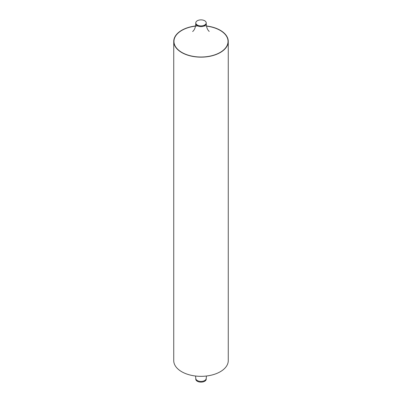 <?xml version="1.0" encoding="UTF-8"?>
<svg xmlns="http://www.w3.org/2000/svg" width="402" height="402" viewBox="0 0 402 402"><rect width="100%" height="100%" fill="white"/><g stroke="black" fill="none" stroke-linecap="round" stroke-linejoin="round"><path stroke-width="0.6" d="M204.693 20.753A5.221 3.015 0 0 0 199 20.1A5.221 3.015 0 0 0 195.779 22.884A5.221 3.015 0 0 0 197.307 25.014A5.221 3.015 0 0 0 203 25.668A5.221 3.015 0 0 0 206.221 22.884A5.221 3.015 0 0 0 204.693 20.753M197.307 381.247A5.221 3.015 0 0 0 203 381.9A5.221 3.015 0 0 0 206.221 379.116L206.221 378.403A5.221 3.015 180 0 1 203 381.186A5.221 3.015 180 0 1 197.307 380.533A5.221 3.015 180 0 1 195.779 378.403L195.779 379.116A5.221 3.015 0 0 0 197.307 381.247M195.553 25.984A27.266 15.743 0 0 0 173.734 41.406A27.266 15.743 0 0 0 181.719 52.541A27.266 15.743 0 0 0 211.437 55.953A27.266 15.743 0 0 0 228.266 41.406A27.266 15.743 0 0 0 220.281 30.276A27.266 15.743 0 0 0 206.447 25.984M228.266 41.406L228.266 360.594A27.266 15.743 180 0 1 211.437 375.136A27.266 15.743 180 0 1 181.719 371.724A27.266 15.743 180 0 1 173.734 360.594L173.734 41.406M206.472 26.125A27.034 15.608 180 0 1 220.115 30.371A27.034 15.608 180 0 1 220.115 52.446A27.034 15.608 180 0 1 181.885 52.446A27.034 15.608 180 0 1 175.433 36.336A27.034 15.608 180 0 1 197.673 25.919M209.211 31.451L208.643 30.838C207.216 29.266 206.407 26.854 206.221 23.597A5.221 3.015 180 0 1 203 26.381A5.221 3.015 180 0 1 197.307 25.728A5.221 3.015 180 0 1 195.779 23.597L195.779 22.884M204.327 25.919A27.034 15.608 180 0 1 205.281 25.994M195.553 376.016L195.779 378.403M206.221 378.403L206.447 376.016M206.221 23.597L206.221 22.884M192.653 31.537L193.347 30.859C194.774 29.286 195.588 26.869 195.779 23.597"/></g></svg>
